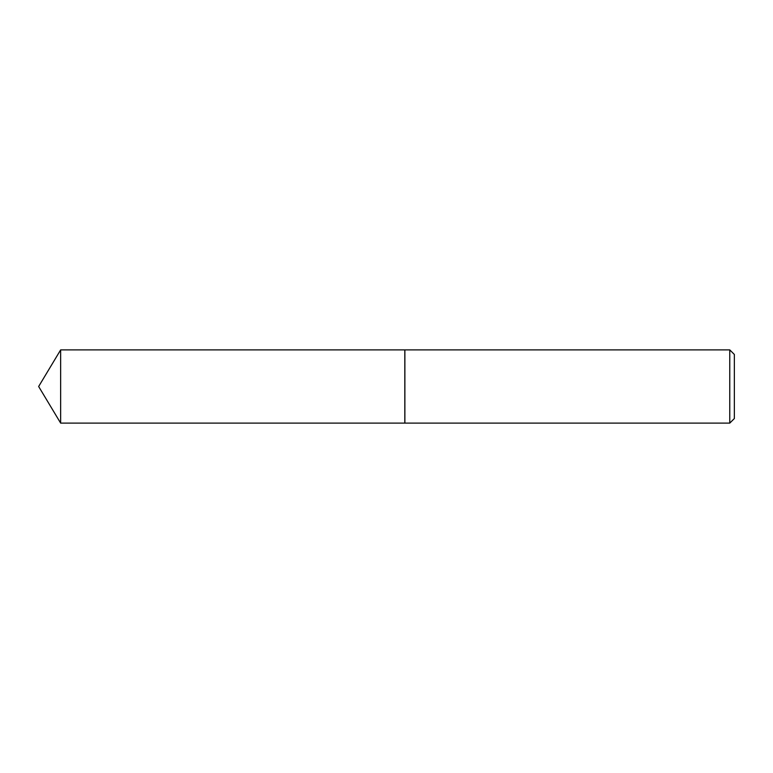 <?xml version="1.0" encoding="UTF-8"?>
<svg xmlns="http://www.w3.org/2000/svg" width="773" height="773" viewBox="0 0 773 773"><rect width="100%" height="100%" fill="white"/><g stroke="black" fill="none" stroke-linecap="round" stroke-linejoin="round"><path stroke-width="1.16" d="M60.652 349.889L60.652 423.111L404.81 423.111L404.81 349.889L60.652 349.889L38.65 386.5L60.652 423.111M729.77 349.889L734.35 354.459L734.35 418.541L729.77 423.111L729.77 349.889L404.878 349.889L404.878 423.111L729.77 423.111"/></g></svg>
